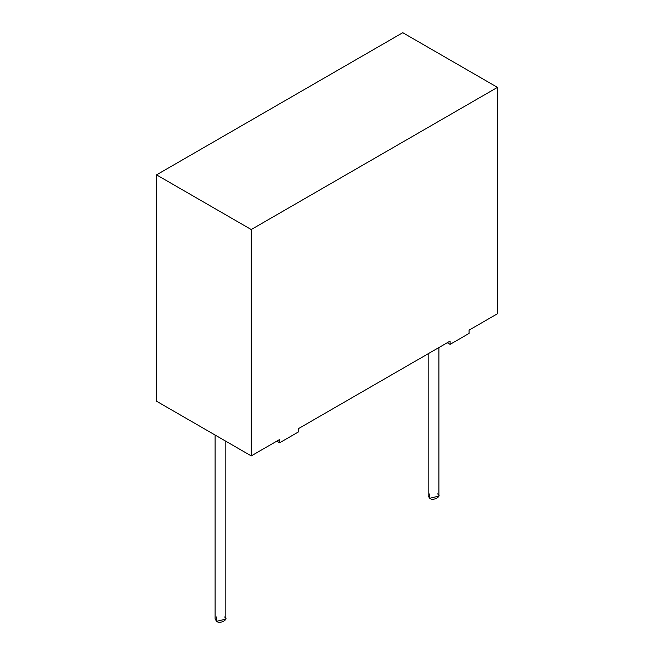 <?xml version="1.0" encoding="UTF-8"?>
<svg xmlns="http://www.w3.org/2000/svg" width="654" height="654" viewBox="0 0 654 654"><rect width="100%" height="100%" fill="white"/><g stroke="black" fill="none" stroke-linecap="round" stroke-linejoin="round"><path stroke-width="0.98" d="M428.182 353.74L428.182 496.092L429.752 498.274L438.899 496.092L438.899 347.552M437.33 493.901C443.175 495.724 432.907 501.651 429.752 498.274L429.752 493.901M215.101 435.041L215.101 619.109L216.67 621.3L225.818 619.109L225.818 441.221M224.248 616.926C230.094 618.741 219.818 624.676 216.67 621.3L216.67 616.926M298.592 431.844L279.65 442.774L276.805 441.139L279.65 442.774L298.592 431.844L298.592 428.558L450.115 341.077L450.115 344.364L469.057 333.426L469.057 330.147L497.465 313.74L497.465 87.374L251.234 229.538L156.535 174.863L156.535 401.221L251.234 455.903L251.234 229.538L251.234 455.903L279.65 439.496L279.65 442.774L279.65 439.496L251.234 455.903L156.535 401.221L156.535 174.863L402.766 32.7L497.465 87.374L497.465 313.74L469.057 330.147L469.057 333.426L450.115 344.364L447.271 342.721L450.115 344.364L450.115 341.077L298.592 428.558L298.592 431.844M251.234 229.538L497.465 87.374L402.766 32.7L156.535 174.863L251.234 229.538"/></g></svg>
